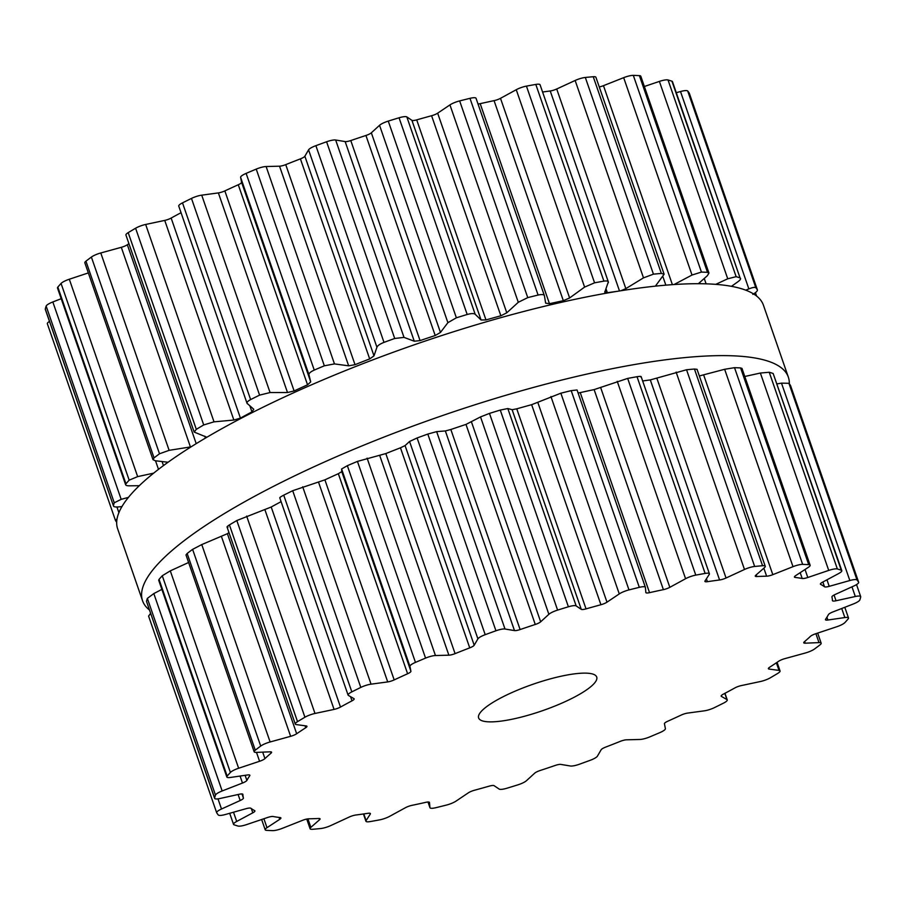 <?xml version="1.0" encoding="UTF-8"?>
<svg xmlns="http://www.w3.org/2000/svg" width="906" height="906" viewBox="0 0 906 906"><rect width="100%" height="100%" fill="white"/><g stroke="black" fill="none" stroke-linecap="round" stroke-linejoin="round"><path stroke-width="1.36" d="M149.388 609.942A341.698 76.863 -19.1 0 1 142.559 600.769A341.698 76.863 -19.1 0 1 440.293 416.318A341.698 76.863 -19.1 0 1 788.345 377.145A341.698 76.863 -19.1 0 1 789.307 383.782A341.698 76.863 -19.1 0 0 788.345 377.145L763.441 305.231A341.698 76.863 -19.1 0 0 415.401 344.405A341.698 76.863 -19.1 0 0 117.655 528.855A341.698 76.863 -19.1 0 1 415.401 344.405A341.698 76.863 -19.1 0 1 763.441 305.231L788.345 377.145A341.698 76.863 -19.1 0 0 440.293 416.318A341.698 76.863 -19.1 0 0 142.559 600.769L117.655 528.855L142.559 600.769A341.698 76.863 -19.1 0 0 149.388 609.942M805.717 564.495A341.471 76.817 -19.1 0 1 808.718 564.642A9.377 2.106 -19.1 0 1 810.134 565.219A9.377 2.106 -19.1 0 1 808.345 567.326L795.627 575.65A6.251 1.404 160.9 0 0 794.437 577.065A6.251 1.404 160.9 0 0 795.162 577.428A311.007 69.966 -19.1 0 1 798.775 577.915A311.007 69.966 -19.1 0 1 802.206 578.492A6.251 1.404 160.9 0 0 807.79 577.496L828.718 570.406A9.377 2.106 -19.1 0 1 837.359 568.968A341.471 76.817 -19.1 0 1 839.364 569.58A341.471 76.817 -19.1 0 1 841.278 570.214A9.377 2.106 -19.1 0 1 841.799 570.644A9.377 2.106 -19.1 0 1 838.628 573.566L822.535 582.184A6.251 1.404 160.9 0 0 820.417 584.121A6.251 1.404 160.9 0 0 820.643 584.359A311.007 69.966 -19.1 0 1 822.671 585.514A311.007 69.966 -19.1 0 1 824.505 586.76A6.251 1.404 160.9 0 0 829.228 586.341L849.839 580.531A9.377 2.106 -19.1 0 1 857.031 580.01A341.471 76.817 -19.1 0 1 857.869 581.074A341.471 76.817 -19.1 0 1 858.616 582.173A9.377 2.106 -19.1 0 1 858.662 582.275A9.377 2.106 -19.1 0 1 853.826 586.001L835.151 594.483A6.251 1.404 160.9 0 0 831.923 596.952A311.007 69.966 -19.1 0 1 832.274 598.73A311.007 69.966 -19.1 0 1 832.433 600.576A6.251 1.404 160.9 0 0 832.455 600.678A6.251 1.404 160.9 0 0 836.034 600.757L855.309 596.51A9.377 2.106 -19.1 0 1 860.689 596.624A9.377 2.106 -19.1 0 1 860.7 596.929A341.471 76.817 -19.1 0 1 860.326 598.413A341.471 76.817 -19.1 0 1 859.851 599.908A9.377 2.106 -19.1 0 1 853.169 604.042L832.852 611.958A6.251 1.404 160.9 0 0 828.446 614.596A311.007 69.966 -19.1 0 1 827.11 616.895A311.007 69.966 -19.1 0 1 825.581 619.262A6.251 1.404 160.9 0 0 825.457 619.727A6.251 1.404 160.9 0 0 827.891 620.021L844.856 617.552A9.377 2.106 -19.1 0 1 848.503 617.994A9.377 2.106 -19.1 0 1 848.163 618.9A341.471 76.817 -19.1 0 1 846.6 620.712A341.471 76.817 -19.1 0 1 844.936 622.547A9.377 2.106 -19.1 0 1 836.691 626.771L815.751 633.724A6.251 1.404 160.9 0 0 810.394 636.386A311.007 69.966 -19.1 0 1 807.427 639.104A311.007 69.966 -19.1 0 1 804.279 641.867A6.251 1.404 160.9 0 0 803.735 642.784A6.251 1.404 160.9 0 0 805.185 643.181L818.99 642.614A9.377 2.106 -19.1 0 1 821.164 643.192A9.377 2.106 -19.1 0 1 820.066 644.812A341.471 76.817 -19.1 0 1 817.382 646.873A341.471 76.817 -19.1 0 1 814.619 648.934A9.377 2.106 -19.1 0 1 805.219 653.033L784.698 658.685A6.251 1.404 160.9 0 0 778.662 661.255A311.007 69.966 -19.1 0 1 774.222 664.245A311.007 69.966 -19.1 0 1 769.624 667.258A6.251 1.404 160.9 0 0 768.379 668.696A6.251 1.404 160.9 0 0 769.069 669.058L779.024 670.417A9.377 2.106 -19.1 0 1 780.066 670.961A9.377 2.106 -19.1 0 1 777.801 673.362A341.471 76.817 -19.1 0 1 774.132 675.559A341.471 76.817 -19.1 0 1 770.406 677.767A9.377 2.106 -19.1 0 1 760.338 681.538L741.267 685.593A6.251 1.404 160.9 0 0 734.857 687.937A311.007 69.966 -19.1 0 1 729.149 691.052A311.007 69.966 -19.1 0 1 723.328 694.166A6.251 1.404 160.9 0 0 721.153 696.148A6.251 1.404 160.9 0 0 721.346 696.363L726.952 699.579A9.377 2.106 -19.1 0 1 727.246 699.908A9.377 2.106 -19.1 0 1 723.498 703.135A341.471 76.817 -19.1 0 1 719.036 705.355A341.471 76.817 -19.1 0 1 714.528 707.586A9.377 2.106 -19.1 0 1 704.279 710.836L687.62 713.09A6.251 1.404 160.9 0 0 681.153 715.094A311.007 69.966 -19.1 0 1 674.483 718.175A311.007 69.966 -19.1 0 1 667.722 721.244A6.251 1.404 160.9 0 0 664.426 723.724L665.389 728.65A9.377 2.106 -19.1 0 1 659.874 732.614A341.471 76.817 -19.1 0 1 654.845 734.755A341.471 76.817 -19.1 0 1 649.772 736.895A9.377 2.106 -19.1 0 1 639.874 739.466L626.465 739.817A6.251 1.404 160.9 0 0 620.259 741.368A311.007 69.966 -19.1 0 1 612.954 744.268A311.007 69.966 -19.1 0 1 605.593 747.133A6.251 1.404 160.9 0 0 601.131 749.772L597.428 756.148A9.377 2.106 -19.1 0 1 590.123 760.338A341.471 76.817 -19.1 0 1 584.766 762.286A341.471 76.817 -19.1 0 1 579.41 764.234A9.377 2.106 -19.1 0 1 570.338 765.989L560.848 764.415A6.251 1.404 160.9 0 0 555.219 765.445A311.007 69.966 -19.1 0 1 547.643 768.016A311.007 69.966 -19.1 0 1 540.067 770.53A6.251 1.404 160.9 0 0 534.665 773.192L526.454 780.7A9.377 2.106 -19.1 0 1 517.734 784.902A341.471 76.817 -19.1 0 1 512.332 786.578A341.471 76.817 -19.1 0 1 506.941 788.22A9.377 2.106 -19.1 0 1 499.172 789.081L494.076 785.661A6.251 1.404 160.9 0 0 489.297 786.125A311.007 69.966 -19.1 0 1 481.833 788.22A311.007 69.966 -19.1 0 1 474.416 790.27A6.251 1.404 160.9 0 0 468.345 792.829L456.058 801.097A9.377 2.106 -19.1 0 1 446.352 805.094A341.471 76.817 -19.1 0 1 441.177 806.385A341.471 76.817 -19.1 0 1 436.024 807.665A9.377 2.106 -19.1 0 1 429.954 807.699A9.377 2.106 -19.1 0 1 429.931 807.586L429.478 802.49A6.251 1.404 160.9 0 0 429.467 802.41A6.251 1.404 160.9 0 0 425.809 802.342A311.007 69.966 -19.1 0 1 418.832 803.882A311.007 69.966 -19.1 0 1 411.936 805.355A6.251 1.404 160.9 0 0 405.503 807.676L389.75 816.283A9.377 2.106 -19.1 0 1 379.557 819.885A341.471 76.817 -19.1 0 1 374.846 820.745A341.471 76.817 -19.1 0 1 370.192 821.572A9.377 2.106 -19.1 0 1 365.933 821.244A9.377 2.106 -19.1 0 1 366.092 820.564L370.316 814.052A6.251 1.404 160.9 0 0 370.418 813.599A6.251 1.404 160.9 0 0 367.927 813.316A311.007 69.966 -19.1 0 1 361.777 814.211A311.007 69.966 -19.1 0 1 355.764 815.026A6.251 1.404 160.9 0 0 349.286 817.008L330.86 825.525A9.377 2.106 -19.1 0 1 320.679 828.537A341.471 76.817 -19.1 0 1 316.692 828.922A341.471 76.817 -19.1 0 1 312.763 829.273A9.377 2.106 -19.1 0 1 310.079 828.718A9.377 2.106 -19.1 0 1 310.849 827.371L319.535 819.76A6.251 1.404 160.9 0 0 320.056 818.865A6.251 1.404 160.9 0 0 318.55 818.48A311.007 69.966 -19.1 0 1 313.555 818.684A311.007 69.966 -19.1 0 1 308.708 818.809A6.251 1.404 160.9 0 0 302.525 820.338L282.332 828.333A9.377 2.106 -19.1 0 1 272.683 830.621A341.471 76.817 -19.1 0 1 269.614 830.508A341.471 76.817 -19.1 0 1 266.613 830.36A9.377 2.106 -19.1 0 1 265.198 829.783A9.377 2.106 -19.1 0 1 266.987 827.676L279.705 819.352A6.251 1.404 160.9 0 0 280.894 817.948A6.251 1.404 160.9 0 0 280.169 817.574A311.007 69.966 -19.1 0 1 276.568 817.087A311.007 69.966 -19.1 0 1 273.136 816.51A6.251 1.404 160.9 0 0 267.542 817.506L246.613 824.596A9.377 2.106 -19.1 0 1 237.972 826.034A341.471 76.817 -19.1 0 1 235.979 825.423A341.471 76.817 -19.1 0 1 234.054 824.788A9.377 2.106 -19.1 0 1 233.533 824.358A9.377 2.106 -19.1 0 1 236.704 821.448L252.797 812.829A6.251 1.404 160.9 0 0 254.914 810.881A6.251 1.404 160.9 0 0 254.699 810.655A311.007 69.966 -19.1 0 1 252.661 809.488A311.007 69.966 -19.1 0 1 250.826 808.243A6.251 1.404 160.9 0 0 246.115 808.673L225.492 814.471A9.377 2.106 -19.1 0 1 218.301 815.004A341.471 76.817 -19.1 0 1 217.463 813.928A341.471 76.817 -19.1 0 1 216.727 812.829A9.377 2.106 -19.1 0 1 216.67 812.727A9.377 2.106 -19.1 0 1 221.506 809.001L240.181 800.519A6.251 1.404 160.9 0 0 243.408 798.05A311.007 69.966 -19.1 0 1 243.057 796.272A311.007 69.966 -19.1 0 1 242.899 794.426A6.251 1.404 160.9 0 0 242.876 794.324A6.251 1.404 160.9 0 0 239.297 794.245L220.022 798.492A9.377 2.106 -19.1 0 1 214.643 798.379A9.377 2.106 -19.1 0 1 214.631 798.073A341.471 76.817 -19.1 0 1 215.016 796.589A341.471 76.817 -19.1 0 1 215.481 795.094A9.377 2.106 -19.1 0 1 222.163 790.961L242.48 783.044A6.251 1.404 160.9 0 0 246.885 780.406A311.007 69.966 -19.1 0 1 248.221 778.107A311.007 69.966 -19.1 0 1 249.75 775.74A6.251 1.404 160.9 0 0 249.875 775.276A6.251 1.404 160.9 0 0 247.44 774.981L230.475 777.45A9.377 2.106 -19.1 0 1 226.828 777.008A9.377 2.106 -19.1 0 1 227.168 776.102A341.471 76.817 -19.1 0 1 228.742 774.29A341.471 76.817 -19.1 0 1 230.396 772.456A9.377 2.106 -19.1 0 1 238.64 768.243L259.58 761.278A6.251 1.404 160.9 0 0 264.937 758.616A311.007 69.966 -19.1 0 1 267.904 755.898A311.007 69.966 -19.1 0 1 271.053 753.146A6.251 1.404 160.9 0 0 271.596 752.218A6.251 1.404 160.9 0 0 270.147 751.821L256.341 752.388A9.377 2.106 -19.1 0 1 254.167 751.81A9.377 2.106 -19.1 0 1 255.266 750.191A341.471 76.817 -19.1 0 1 257.95 748.13A341.471 76.817 -19.1 0 1 260.713 746.068A9.377 2.106 -19.1 0 1 270.113 741.969L290.633 736.318A6.251 1.404 160.9 0 0 296.67 733.747A311.007 69.966 -19.1 0 1 301.109 730.757A311.007 69.966 -19.1 0 1 305.707 727.745A6.251 1.404 160.9 0 0 306.953 726.306A6.251 1.404 160.9 0 0 306.262 725.944L296.307 724.585A9.377 2.106 -19.1 0 1 295.265 724.041A9.377 2.106 -19.1 0 1 297.53 721.64A341.471 76.817 -19.1 0 1 301.2 719.443A341.471 76.817 -19.1 0 1 304.926 717.235A9.377 2.106 -19.1 0 1 314.994 713.464L334.065 709.409A6.251 1.404 160.9 0 0 340.486 707.065A311.007 69.966 -19.1 0 1 346.183 703.951A311.007 69.966 -19.1 0 1 352.004 700.836A6.251 1.404 160.9 0 0 354.178 698.866A6.251 1.404 160.9 0 0 353.986 698.639L348.38 695.423A9.377 2.106 -19.1 0 1 348.085 695.095A9.377 2.106 -19.1 0 1 351.834 691.878A341.471 76.817 -19.1 0 1 356.296 689.647A341.471 76.817 -19.1 0 1 360.803 687.416A9.377 2.106 -19.1 0 1 371.052 684.166L387.711 681.912A6.251 1.404 160.9 0 0 394.178 679.908A311.007 69.966 -19.1 0 1 400.848 676.827A311.007 69.966 -19.1 0 1 407.609 673.758A6.251 1.404 160.9 0 0 410.916 671.278L409.942 666.363A9.377 2.106 -19.1 0 1 415.458 662.388A341.471 76.817 -19.1 0 1 420.497 660.248A341.471 76.817 -19.1 0 1 425.56 658.107A9.377 2.106 -19.1 0 1 435.458 655.536L448.866 655.185A6.251 1.404 160.9 0 0 455.084 653.634A311.007 69.966 -19.1 0 1 462.377 650.735A311.007 69.966 -19.1 0 1 469.738 647.869A6.251 1.404 160.9 0 0 474.2 645.231L477.904 638.855A9.377 2.106 -19.1 0 1 485.208 634.676A341.471 76.817 -19.1 0 1 490.565 632.716A341.471 76.817 -19.1 0 1 495.933 630.78A9.377 2.106 -19.1 0 1 504.993 629.013L514.483 630.587A6.251 1.404 160.9 0 0 520.112 629.557A311.007 69.966 -19.1 0 1 527.688 626.986A311.007 69.966 -19.1 0 1 535.265 624.472A6.251 1.404 160.9 0 0 540.667 621.81L548.877 614.302A9.377 2.106 -19.1 0 1 557.598 610.1A341.471 76.817 -19.1 0 1 563 608.424A341.471 76.817 -19.1 0 1 568.39 606.782A9.377 2.106 -19.1 0 1 576.159 605.921L581.267 609.342A6.251 1.404 160.9 0 0 586.035 608.877A311.007 69.966 -19.1 0 1 593.498 606.782A311.007 69.966 -19.1 0 1 600.916 604.732A6.251 1.404 160.9 0 0 606.986 602.173L619.274 593.917A9.377 2.106 -19.1 0 1 628.979 589.908A341.471 76.817 -19.1 0 1 634.155 588.617A341.471 76.817 -19.1 0 1 639.319 587.348A9.377 2.106 -19.1 0 1 645.378 587.303A9.377 2.106 -19.1 0 1 645.4 587.416L645.853 592.513A6.251 1.404 160.9 0 0 645.865 592.592A6.251 1.404 160.9 0 0 649.523 592.66A311.007 69.966 -19.1 0 1 656.499 591.12A311.007 69.966 -19.1 0 1 663.396 589.647A6.251 1.404 160.9 0 0 669.828 587.326L685.582 578.719A9.377 2.106 -19.1 0 1 695.774 575.117A341.471 76.817 -19.1 0 1 700.485 574.257A341.471 76.817 -19.1 0 1 705.14 573.43A9.377 2.106 -19.1 0 1 709.398 573.77A9.377 2.106 -19.1 0 1 709.239 574.438L705.015 580.961A6.251 1.404 160.9 0 0 704.913 581.403A6.251 1.404 160.9 0 0 707.405 581.686A311.007 69.966 -19.1 0 1 713.554 580.791A311.007 69.966 -19.1 0 1 719.579 579.976A6.251 1.404 160.9 0 0 726.046 578.005L744.483 569.478A9.377 2.106 -19.1 0 1 754.653 566.465A341.471 76.817 -19.1 0 1 758.639 566.08A341.471 76.817 -19.1 0 1 762.569 565.729A9.377 2.106 -19.1 0 1 765.253 566.284A9.377 2.106 -19.1 0 1 764.483 567.632L755.797 575.242A6.251 1.404 160.9 0 0 755.276 576.137A6.251 1.404 160.9 0 0 756.782 576.522A311.007 69.966 -19.1 0 1 761.776 576.318A311.007 69.966 -19.1 0 1 766.623 576.193A6.251 1.404 160.9 0 0 772.807 574.664L792.999 566.669A9.377 2.106 -19.1 0 1 802.648 564.381A341.471 76.817 -19.1 0 1 805.717 564.495M510.18 693.35A62.48 14.054 160.9 0 0 478.628 717.948A62.48 14.054 160.9 0 0 542.264 710.78A62.48 14.054 160.9 0 0 596.714 677.054A62.48 14.054 160.9 0 0 510.18 693.35M808.718 564.642L740.598 367.938A341.471 76.817 160.9 0 0 737.609 367.791A341.471 76.817 160.9 0 0 734.528 367.677L724.653 369.286L699.341 375.956M740.598 367.938L741.98 368.391L810.134 565.219M828.718 570.406L760.372 373.034L744.777 376.488M760.372 373.034L769.239 372.264A341.471 76.817 160.9 0 1 771.244 372.864A341.471 76.817 160.9 0 1 773.158 373.51L841.799 570.644M762.569 565.729L694.449 369.025L697.054 369.32L765.253 566.284M694.449 369.025A341.471 76.817 160.9 0 0 690.531 369.376A341.471 76.817 160.9 0 0 686.544 369.761L650.304 379.92A311.007 69.966 160.9 0 0 644.279 380.735A311.007 69.966 160.9 0 0 642.637 380.973M849.839 580.531L781.493 383.147L777.122 383.872M781.493 383.147L788.922 383.295A341.471 76.817 160.9 0 1 789.749 384.37A341.471 76.817 160.9 0 1 790.496 385.469L790.564 385.673M705.14 573.43L637.02 376.715C640.44 376.183 641.731 376.296 640.893 377.055M637.02 376.715A341.471 76.817 160.9 0 0 632.365 377.553A341.471 76.817 160.9 0 0 627.665 378.414L594.121 389.603A311.007 69.966 160.9 0 0 587.224 391.064A311.007 69.966 160.9 0 0 580.248 392.604L578.096 393M639.319 587.348L571.199 390.633L577.054 389.976L645.378 587.303M571.199 390.633A341.471 76.817 160.9 0 0 566.046 391.902A341.471 76.817 160.9 0 0 560.859 393.204L531.641 404.688A311.007 69.966 160.9 0 0 524.223 406.726A311.007 69.966 160.9 0 0 516.76 408.833L512.128 409.705L507.813 408.538L500.271 410.078A341.471 76.817 160.9 0 0 494.88 411.72A341.471 76.817 160.9 0 0 489.478 413.396L480.52 416.919L465.99 424.416A311.007 69.966 160.9 0 0 458.413 426.941A311.007 69.966 160.9 0 0 450.837 429.501L445.356 430.95L436.647 431.63L427.813 434.065A341.471 76.817 160.9 0 0 422.445 436.013A341.471 76.817 160.9 0 0 417.1 437.96L409.557 441.482L405.073 445.593L400.463 447.813A311.007 69.966 160.9 0 0 393.102 450.678A311.007 69.966 160.9 0 0 385.809 453.578L357.44 461.403A341.471 76.817 160.9 0 0 352.377 463.544A341.471 76.817 160.9 0 0 347.349 465.684L341.596 468.98L341.777 471.641L338.334 473.702A311.007 69.966 160.9 0 0 331.573 476.771A311.007 69.966 160.9 0 0 324.903 479.852L292.695 490.712A341.471 76.817 160.9 0 0 288.187 492.943A341.471 76.817 160.9 0 0 283.725 495.163C280.452 496.873 279.218 497.824 280.033 498.04M281.098 501.652A311.007 69.966 160.9 0 0 276.908 503.906A311.007 69.966 160.9 0 0 271.211 507.02L236.817 520.531A341.471 76.817 160.9 0 0 233.08 522.739A341.471 76.817 160.9 0 0 229.422 524.925C226.828 526.579 226.341 527.337 227.961 527.201M228.98 532.615A311.007 69.966 160.9 0 0 227.395 533.691L201.766 544.585L192.604 549.364A341.471 76.817 160.9 0 0 189.841 551.426A341.471 76.817 160.9 0 0 187.157 553.487L185.99 554.936L254.167 751.81M188.607 562.49L170.294 570.859L162.276 575.752A341.471 76.817 160.9 0 0 160.622 577.586A341.471 76.817 160.9 0 0 159.048 579.398L158.697 580.236L226.828 777.008M161.857 589.387L153.816 593.577L147.361 598.39A341.471 76.817 160.9 0 0 146.897 599.885A341.471 76.817 160.9 0 0 146.512 601.369L214.643 798.379M148.607 616.125L150.577 613.362M599.262 86.942A6.251 1.404 160.9 0 0 603.475 85.662L623.668 77.667A9.377 2.106 -19.1 0 1 633.317 75.379A341.471 76.817 -19.1 0 1 636.386 75.492A341.471 76.817 -19.1 0 1 639.387 75.64A9.377 2.106 -19.1 0 1 640.802 76.217L708.956 273.046L707.36 275.707L698.333 283.714M644.359 86.489L659.387 81.404A9.377 2.106 -19.1 0 1 668.028 79.966A341.471 76.817 -19.1 0 1 670.021 80.577A341.471 76.817 -19.1 0 1 671.946 81.212A9.377 2.106 -19.1 0 1 672.467 81.642L740.055 277.916A341.471 76.817 160.9 0 0 738.141 277.281A341.471 76.817 160.9 0 0 736.136 276.67L668.028 79.966M676.295 92.706L680.508 91.529A9.377 2.106 -19.1 0 1 687.699 90.996A341.471 76.817 -19.1 0 1 688.537 92.072A341.471 76.817 -19.1 0 1 689.273 93.171A9.377 2.106 -19.1 0 1 689.33 93.273A9.377 2.106 -19.1 0 1 689.353 93.375M47.384 323.827A9.377 2.106 -19.1 0 1 47.338 323.725A9.377 2.106 -19.1 0 1 49.479 321.404M128.425 497.394L121.178 499.342L114.258 502.796A341.471 76.817 160.9 0 0 113.794 504.302A341.471 76.817 160.9 0 0 113.42 505.775L45.311 309.376A9.377 2.106 -19.1 0 1 45.3 309.071A341.471 76.817 -19.1 0 1 45.674 307.587A341.471 76.817 -19.1 0 1 46.149 306.092A9.377 2.106 -19.1 0 1 52.831 301.958L61.2 298.697M153.669 473.147L137.655 476.613L129.173 480.157A341.471 76.817 160.9 0 0 127.519 481.992A341.471 76.817 160.9 0 0 125.945 483.804L125.64 484.778L57.497 288.006A9.377 2.106 -19.1 0 1 57.837 287.1A341.471 76.817 -19.1 0 1 59.4 285.288A341.471 76.817 -19.1 0 1 61.064 283.453A9.377 2.106 -19.1 0 1 69.309 279.229L88.335 272.921M168.074 462.241L155.356 460.769L153.001 459.682L84.836 262.808A9.377 2.106 -19.1 0 1 85.934 261.188A341.471 76.817 -19.1 0 1 88.618 259.127A341.471 76.817 -19.1 0 1 91.381 257.066A9.377 2.106 -19.1 0 1 100.781 252.967L121.302 247.315A6.251 1.404 160.9 0 0 127.338 244.745A311.007 69.966 -19.1 0 1 128.924 243.669M206.851 437.258L194.156 432.06L125.934 235.039A9.377 2.106 -19.1 0 1 128.199 232.638A341.471 76.817 -19.1 0 1 131.868 230.441A341.471 76.817 -19.1 0 1 135.594 228.233A9.377 2.106 -19.1 0 1 145.662 224.462L164.733 220.407A6.251 1.404 160.9 0 0 171.143 218.063A311.007 69.966 -19.1 0 1 176.851 214.949A311.007 69.966 -19.1 0 1 181.041 212.706M194.156 432.06L196.319 429.342A341.471 76.817 160.9 0 1 199.977 427.145A341.471 76.817 160.9 0 1 203.714 424.937L214.009 421.845L233.861 420.044L240.418 418.119A311.007 69.966 160.9 0 1 246.126 415.005A311.007 69.966 160.9 0 1 251.947 411.89L253.782 409.274L247.032 403.295L178.754 206.092A9.377 2.106 -19.1 0 1 182.502 202.865A341.471 76.817 -19.1 0 1 186.964 200.645A341.471 76.817 -19.1 0 1 191.472 198.414A9.377 2.106 -19.1 0 1 201.721 195.164L218.38 192.91A6.251 1.404 160.9 0 0 224.847 190.906A311.007 69.966 -19.1 0 1 231.517 187.825A311.007 69.966 -19.1 0 1 238.278 184.756A6.251 1.404 160.9 0 0 241.574 182.276L240.611 177.35A9.377 2.106 -19.1 0 1 246.126 173.386A341.471 76.817 -19.1 0 1 251.155 171.245A341.471 76.817 -19.1 0 1 256.228 169.105A9.377 2.106 -19.1 0 1 266.126 166.534L279.535 166.183A6.251 1.404 160.9 0 0 285.741 164.632A311.007 69.966 -19.1 0 1 293.046 161.732A311.007 69.966 -19.1 0 1 300.407 158.867A6.251 1.404 160.9 0 0 304.869 156.228L308.572 149.852A9.377 2.106 -19.1 0 1 315.877 145.662A341.471 76.817 -19.1 0 1 321.234 143.714A341.471 76.817 -19.1 0 1 326.59 141.766A9.377 2.106 -19.1 0 1 335.662 140.011L345.152 141.585A6.251 1.404 160.9 0 0 350.781 140.555A311.007 69.966 -19.1 0 1 358.357 137.984A311.007 69.966 -19.1 0 1 365.933 135.47A6.251 1.404 160.9 0 0 371.335 132.808L379.546 125.3A9.377 2.106 -19.1 0 1 388.266 121.098A341.471 76.817 -19.1 0 1 393.668 119.422A341.471 76.817 -19.1 0 1 399.059 117.78A9.377 2.106 -19.1 0 1 406.828 116.919L411.924 120.339A6.251 1.404 160.9 0 0 416.703 119.875A311.007 69.966 -19.1 0 1 424.167 117.78A311.007 69.966 -19.1 0 1 431.584 115.73A6.251 1.404 160.9 0 0 437.655 113.171L449.942 104.903A9.377 2.106 -19.1 0 1 459.648 100.906A341.471 76.817 -19.1 0 1 464.823 99.615A341.471 76.817 -19.1 0 1 469.976 98.335A9.377 2.106 -19.1 0 1 476.046 98.301A9.377 2.106 -19.1 0 1 476.069 98.414M478.017 103.975A6.251 1.404 160.9 0 0 480.191 103.658A311.007 69.966 -19.1 0 1 487.168 102.118A311.007 69.966 -19.1 0 1 494.064 100.645A6.251 1.404 160.9 0 0 500.497 98.324L516.25 89.717A9.377 2.106 -19.1 0 1 526.443 86.115A341.471 76.817 -19.1 0 1 531.154 85.255A341.471 76.817 -19.1 0 1 535.808 84.428A9.377 2.106 -19.1 0 1 540.067 84.756L608.334 281.891L604.766 292.196M542.581 92.027A311.007 69.966 -19.1 0 1 544.223 91.789A311.007 69.966 -19.1 0 1 550.236 90.974A6.251 1.404 160.9 0 0 556.714 88.992L575.14 80.475A9.377 2.106 -19.1 0 1 585.321 77.463A341.471 76.817 -19.1 0 1 589.308 77.078A341.471 76.817 -19.1 0 1 593.237 76.727A9.377 2.106 -19.1 0 1 595.922 77.282L664.121 274.235L655.389 286.149M708.956 273.046L707.495 272.344A341.471 76.817 160.9 0 0 704.506 272.196A341.471 76.817 160.9 0 0 701.437 272.083L633.317 75.379M674.041 284.541L692.014 275.039L701.437 272.083M715.729 284.359L727.733 278.788L736.136 276.67M620.916 290.747L625.842 288.629L643.498 277.859L653.441 274.167A341.471 76.817 160.9 0 1 657.428 273.782A341.471 76.817 160.9 0 1 661.346 273.431L664.121 274.235M671.946 81.212L740.055 277.916C741.221 278.595 740.417 279.943 737.643 281.936L731.459 286.341M617.598 291.279A311.007 69.966 160.9 0 0 613.498 291.845A311.007 69.966 160.9 0 0 607.348 292.74L605.955 288.697M604.823 291.585L607.348 292.74M745.74 290.169L748.854 288.901C752.501 287.451 754.823 287.043 755.819 287.712L687.699 90.996M247.395 403.793C246.296 402.762 247.372 401.347 250.622 399.58A341.471 76.817 160.9 0 1 255.084 397.349A341.471 76.817 160.9 0 1 259.592 395.129L270.067 392.547L287.508 392.536L294.122 390.962A311.007 69.966 160.9 0 1 300.792 387.881A311.007 69.966 160.9 0 1 307.553 384.812L310.713 381.913L308.957 374.733C308.72 373.385 310.486 371.845 314.246 370.09A341.471 76.817 160.9 0 1 319.274 367.949A341.471 76.817 160.9 0 1 324.337 365.809L334.473 363.918L348.663 365.82L355.016 364.688A311.007 69.966 160.9 0 1 362.321 361.788A311.007 69.966 160.9 0 1 369.682 358.923L373.997 355.865L376.93 347.236C377.553 345.628 379.908 344.008 383.997 342.377A341.471 76.817 160.9 0 1 389.342 340.418A341.471 76.817 160.9 0 1 394.71 338.482L404.008 337.383L414.28 341.222L420.056 340.599A311.007 69.966 160.9 0 1 427.632 338.04A311.007 69.966 160.9 0 1 435.208 335.526L440.463 332.445L447.892 322.672L456.375 317.802A341.471 76.817 160.9 0 1 461.777 316.137A341.471 76.817 160.9 0 1 467.179 314.484C471.346 313.351 474.019 313.283 475.186 314.291L481.063 319.977L485.978 319.931A311.007 69.966 160.9 0 1 493.442 317.836A311.007 69.966 160.9 0 1 500.859 315.786L506.782 312.808L518.289 302.287L527.756 297.621A341.471 76.817 160.9 0 1 532.943 296.319A341.471 76.817 160.9 0 1 538.096 295.05C542.003 294.224 544.11 294.473 544.427 295.798L545.65 303.148L549.466 303.703A311.007 69.966 160.9 0 1 556.443 302.174A311.007 69.966 160.9 0 1 563.339 300.701L569.625 297.961L584.597 287.1L594.562 282.819A341.471 76.817 160.9 0 1 599.262 281.959A341.471 76.817 160.9 0 1 603.917 281.132C607.371 280.656 608.809 281.222 608.254 282.808M689.33 93.273L757.393 289.875A341.471 76.817 160.9 0 0 756.646 288.776A341.471 76.817 160.9 0 0 755.819 287.712M689.273 93.171L757.393 289.875C757.62 290.905 756.102 292.4 752.841 294.382M476.046 98.301L544.427 295.798M153.001 459.682L154.054 457.892A341.471 76.817 160.9 0 1 156.738 455.843A341.471 76.817 160.9 0 1 159.501 453.77L169.128 450.339L191.098 446.839M139.298 485.707L129.49 485.82C126.274 485.831 125.096 485.163 125.945 483.804L57.837 287.1M121.948 506.579L119.037 506.873C115.379 507.213 113.499 506.839 113.42 505.775L45.3 309.071M116.693 522.218A341.471 76.817 160.9 0 1 116.251 521.63A341.471 76.817 160.9 0 1 115.504 520.531L117.067 518.764M802.648 564.381L734.528 367.677M792.999 566.669L724.653 369.286M772.807 574.664L703.679 375.027M795.162 577.428L794.777 576.318M766.623 576.193L763.849 568.175M802.206 578.492L800.191 572.671M756.782 576.522L756.216 574.88M807.79 577.496L805.026 569.5M837.359 568.968L769.239 372.264M841.278 570.214L773.158 373.51M754.653 566.465L686.544 369.761M744.483 569.478L676.125 372.106M726.046 578.005L656.907 378.368M719.579 579.976L650.304 379.92M824.505 586.76L822.863 582.003M707.405 581.686L706.408 578.809M829.228 586.341L826.963 579.806M857.031 580.01L788.922 383.295M858.616 582.173L790.496 385.469M695.774 575.117L627.665 378.414M685.582 578.719L617.235 381.335M669.828 587.326L600.701 387.689M663.396 589.647L594.121 389.603M649.523 592.66L580.248 392.604M836.034 600.757L834.052 595.027M855.309 596.51L851.968 586.85M628.979 589.908L560.859 393.204M619.274 593.917L550.927 396.534M606.986 602.173L537.858 402.536M600.916 604.732L531.641 404.688M586.035 608.877L516.76 408.833M827.891 620.021L826.918 617.212M581.267 609.342L512.128 409.705M844.856 617.552L841.719 608.504M576.159 605.921L507.813 408.538M568.39 606.782L500.271 410.078M557.598 610.1L489.478 413.396M548.877 614.302L480.52 416.919M540.667 621.81L471.539 422.173M535.265 624.472L465.99 424.416M520.112 629.557L450.837 429.501M805.185 643.181L804.63 641.561M514.483 630.587L445.356 430.95M818.99 642.614L815.898 633.668M504.993 629.013L436.647 431.63M495.933 630.78L427.813 434.065M485.208 634.676L417.1 437.96M477.904 638.855L409.557 441.482M474.2 645.231L405.073 445.593M469.738 647.869L400.463 447.813M455.084 653.634L385.809 453.578M769.069 669.058L768.696 667.982M448.866 655.185L379.739 455.548M779.024 670.417L776.385 662.796M435.458 655.536L367.111 458.153M425.56 658.107L357.44 461.403M415.458 662.388L347.349 465.684M409.942 666.363L341.596 468.98M410.916 671.278L341.777 471.641M407.609 673.758L338.334 473.702M394.178 679.908L324.903 479.852M387.711 681.912L318.572 482.275M726.952 699.579L724.811 693.384M371.052 684.166L302.706 486.794M360.803 687.416L292.695 490.712M351.834 691.878L283.725 495.163M352.004 700.836L350.565 696.68M340.486 707.065L271.211 507.02M334.065 709.409L264.937 509.772M314.994 713.464L246.647 516.092M304.926 717.235L236.817 520.531M297.53 721.64L229.422 524.925M305.707 727.745L305.028 725.774M296.67 733.747L227.395 533.691M290.633 736.318L221.506 536.68M270.113 741.969L201.766 544.585M260.713 746.068L192.604 549.364M255.266 750.191L187.157 553.487M271.053 753.146L270.588 751.821M264.937 758.616L262.695 752.127M259.58 761.278L256.5 752.388M238.64 768.243L170.294 570.859M230.396 772.456L162.276 575.752M227.168 776.102L159.048 579.398M249.75 775.74L249.49 774.981M246.885 780.406L245.118 775.321M242.48 783.044L240.067 776.057M222.163 790.961L153.816 593.577M215.481 795.094L147.361 598.39M214.631 798.073L146.512 601.369M429.931 807.586L428.006 802.025M243.408 798.05L241.993 793.95M240.181 800.519L238.108 794.517M221.506 809.001L217.995 798.854M366.092 820.564L363.793 813.928M370.316 814.052L370.056 813.316M252.797 812.829L251.347 808.616M236.704 821.448L233.51 812.218M310.849 827.371L307.904 818.865M319.535 819.76L319.093 818.48M279.705 819.352L279.037 817.427M266.987 827.676L263.895 818.741M707.495 272.344L639.387 75.64M692.014 275.039L623.668 77.667M672.388 284.654L603.475 85.662M665.853 285.164L662.92 276.715M700.123 283.725L699.704 282.502M656.204 286.07L655.967 285.401M706.102 283.838L704.245 278.47M727.733 278.788L659.387 81.404M661.346 273.431L593.237 76.727M653.441 274.167L585.321 77.463M643.498 277.859L575.14 80.475M625.842 288.629L556.714 88.992M619.5 290.973L550.236 90.974M748.854 288.901L680.508 91.529M603.917 281.132L535.808 84.428M594.562 282.819L526.443 86.115M584.597 287.1L516.25 89.717M569.625 297.961L500.497 98.324M563.339 300.701L494.064 100.645M549.466 303.703L480.191 103.658M538.096 295.05L469.976 98.335M527.756 297.621L459.648 100.906M518.289 302.287L449.942 104.903M506.782 312.808L437.655 113.171M500.859 315.786L431.584 115.73M485.978 319.931L416.703 119.875M481.063 319.977L411.924 120.339M475.186 314.291L406.828 116.919M467.179 314.484L399.059 117.78M456.375 317.802L388.266 121.098M447.892 322.672L379.546 125.3M440.463 332.445L371.335 132.808M435.208 335.526L365.933 135.47M420.056 340.599L350.781 140.555M414.28 341.222L345.152 141.585M404.008 337.383L335.662 140.011M394.71 338.482L326.59 141.766M383.997 342.377L315.877 145.662M376.93 347.236L308.572 149.852M373.997 355.865L304.869 156.228M369.682 358.923L300.407 158.867M355.016 364.688L285.741 164.632M348.663 365.82L279.535 166.183M334.473 363.918L266.126 166.534M324.337 365.809L256.228 169.105M314.246 370.09L246.126 173.386M308.957 374.733L240.611 177.35M310.713 381.913L241.574 182.276M307.553 384.812L238.278 184.756M294.122 390.962L224.847 190.906M287.508 392.536L218.38 192.91M270.067 392.547L201.721 195.164M259.592 395.129L191.472 198.414M250.622 399.58L182.502 202.865M251.947 411.89L249.886 405.933M240.418 418.119L171.143 218.063M233.861 420.044L164.733 220.407M214.009 421.845L145.662 224.462M203.714 424.937L135.594 228.233M196.319 429.342L128.199 232.638M205.413 438.108L204.733 436.137M196.217 443.657L127.338 244.745M190.43 446.952L121.302 247.315M169.128 450.339L100.781 252.967M159.501 453.77L91.381 257.066M154.054 457.892L85.934 261.188M163.476 465.593L162.072 461.55M158.493 469.353L155.526 460.792M137.655 476.613L69.309 279.229M129.173 480.157L61.064 283.453M121.178 499.342L52.831 301.958M114.258 502.796L46.149 306.092M118.901 512.683L116.931 506.986M641.142 376.636L709.398 573.77M790.542 385.56L858.662 582.275M856.521 584.597L860.689 596.624M844.8 607.303L848.503 617.994M817.665 633.079L821.164 643.192M777.076 662.331L780.066 670.961M724.959 693.294L727.246 699.908M279.795 497.892L348.085 695.095M227.044 527.02L295.265 724.041M427.983 802.025L429.954 807.699M148.561 616.023L216.67 812.727M363.419 813.973L365.933 821.244M229.705 813.294L233.533 824.358M306.738 819.058L310.079 828.718M261.641 819.511L265.198 829.783M755.423 292.638L756.612 296.058M47.338 323.725L115.458 520.44"/></g></svg>
